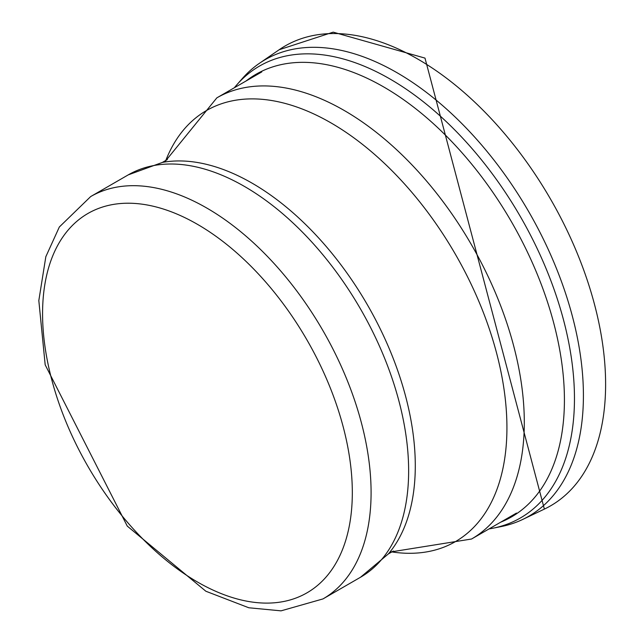<?xml version="1.0" encoding="UTF-8"?>
<svg xmlns="http://www.w3.org/2000/svg" width="643" height="643" viewBox="0 0 643 643"><rect width="100%" height="100%" fill="white"/><g stroke="black" fill="none" stroke-linecap="round" stroke-linejoin="round"><path stroke-width="0.96" d="M489.058 528.908A260.897 150.631 -120 0 0 493.012 528.2L501.026 526.601A263.606 152.19 -120 0 0 522.606 519.496A263.606 152.19 -120 0 0 570.092 307.965A263.606 152.19 -120 0 0 393.026 70.457A263.606 152.19 -120 0 0 259.475 63.271A263.606 152.19 -120 0 0 242.339 78.534L236.937 84.683A260.897 150.631 -120 0 0 234.357 87.745M493.012 528.2A260.897 150.631 -120 0 0 565.687 328.541A260.897 150.631 -120 0 0 385.061 76.22A260.897 150.631 -120 0 0 236.937 84.683M500.744 522.156A255.536 147.536 -120 0 0 552.329 317.907A255.536 147.536 -120 0 0 378.052 83.791A255.536 147.536 -120 0 0 246.044 81.002M544.171 509.2A265.495 153.283 -120 0 0 592.782 298.111A265.495 153.283 -120 0 0 416.785 58.497A265.495 153.283 -120 0 0 279.158 49.744L333.187 32.15L424.991 58.103L544.372 509.103L522.815 519.391M197.441 224.327A219.03 126.454 60 0 1 331.571 570.019A219.03 126.454 60 0 1 63.319 415.145A219.03 126.454 60 0 1 197.441 224.327M261.789 71.912L216.844 97.857A254.7 147.054 60 0 1 344.198 110.467A254.7 147.054 60 0 1 510.59 334.915A254.7 147.054 60 0 1 471.552 539.019L516.49 513.066M165.613 160.943A248.897 143.702 60 0 1 330.936 122.869A248.897 143.702 60 0 1 504.241 390.759A248.897 143.702 60 0 1 391.298 551.839M252.112 183.175A230.773 133.238 60 0 1 395.75 365.128A230.773 133.238 60 0 1 388.42 553.88L360.522 577.245A232.3 134.122 60 0 0 396.136 391.097A232.3 134.122 60 0 0 244.372 186.39A232.3 134.122 60 0 0 128.222 174.888L162.414 162.414A230.773 133.238 60 0 1 252.112 183.175M322.979 598.922L281.031 610.85L248.809 607.772L205.881 591.247L127.266 526.095L45.187 364.83L38.821 300.586L45.83 256.71L59.333 227.003L90.679 196.565A232.3 134.122 60 0 1 206.829 208.067A232.3 134.122 60 0 1 358.585 412.774A232.3 134.122 60 0 1 322.979 598.922L360.522 577.245M259.475 63.271L279.158 49.744M471.552 539.019L391.209 551.879M216.844 97.857L165.532 160.999M393.387 551.019L388.412 553.888M167.373 159.544L162.398 162.414M90.679 196.565L128.222 174.888"/></g></svg>
